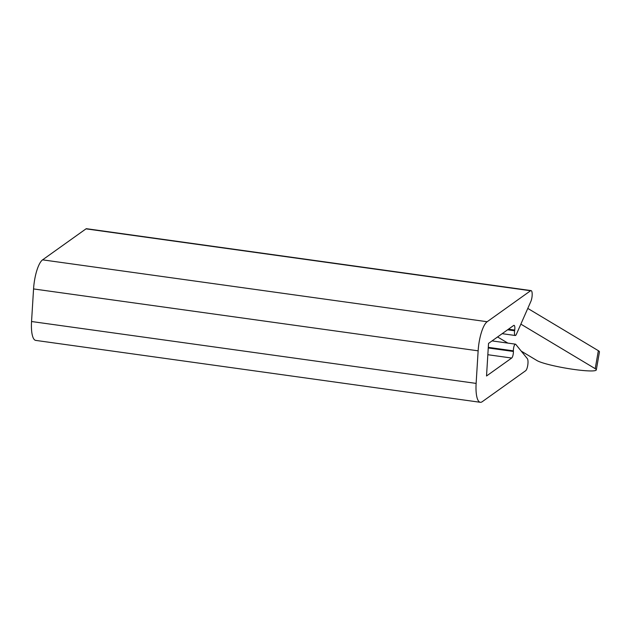 <?xml version="1.0" encoding="UTF-8"?>
<svg xmlns="http://www.w3.org/2000/svg" width="631" height="631" viewBox="0 0 631 631"><rect width="100%" height="100%" fill="white"/><g stroke="black" fill="none" stroke-linecap="round" stroke-linejoin="round"><path stroke-width="0.95" d="M531.073 290.599L86.494 228.706A6.318 1.798 97.9 0 0 86.005 228.856L42.585 259.846A24.514 6.988 97.9 0 0 33.561 288.935L31.55 321.518A24.514 6.988 97.9 0 0 35.73 340.401L480.309 402.294A24.514 6.988 97.9 0 0 482.226 401.702L525.655 370.72A6.318 1.798 97.9 0 0 527.816 364.844A6.318 1.798 97.9 0 0 527.327 358.621L515.764 344.368A4.598 1.309 97.9 0 0 515.456 344.163A4.598 1.309 97.9 0 0 514.013 346.285A4.598 1.309 97.9 0 0 513.382 350.844L513.397 351.467A4.598 1.309 97.9 0 1 511.678 358.037L486.525 375.989L488.536 343.406L513.689 325.454A4.598 1.309 97.9 0 1 514.052 325.344A4.598 1.309 97.9 0 1 514.715 330.068L514.612 330.77A4.598 1.309 97.9 0 0 515.282 335.503A4.598 1.309 97.9 0 0 516.387 334.288L530.852 301.452A6.318 1.798 97.9 0 0 532.185 294.685A6.318 1.798 97.9 0 0 531.073 290.599A6.318 1.798 97.9 0 0 530.584 290.749L487.164 321.731A24.514 6.988 97.9 0 0 478.14 350.828L476.129 383.403A24.514 6.988 97.9 0 0 480.309 402.294M596.311 369.908L599.45 351.909A30.643 3.526 -170.1 0 0 598.354 350.694L595.214 368.685A30.643 3.526 9.9 0 1 596.311 369.908A30.643 3.526 9.9 0 1 574.202 369.474A30.643 3.526 9.9 0 1 537.02 360.585L521.261 351.136M527.792 308.409L598.354 350.694M595.214 368.685L520.859 324.129M507.852 343.106L497.583 336.954M86.005 228.856L530.584 290.749M42.585 259.846L487.164 321.731M33.561 288.935L478.14 350.828M31.55 321.518L476.129 383.403M488.291 347.35L513.382 350.844M488.252 347.965L513.397 351.467M487.834 354.717L511.678 358.037M508.444 329.201L514.715 330.068M507.608 329.8L514.612 330.77M492.038 340.906L515.456 344.163M502.173 333.673L515.282 335.503"/></g></svg>
